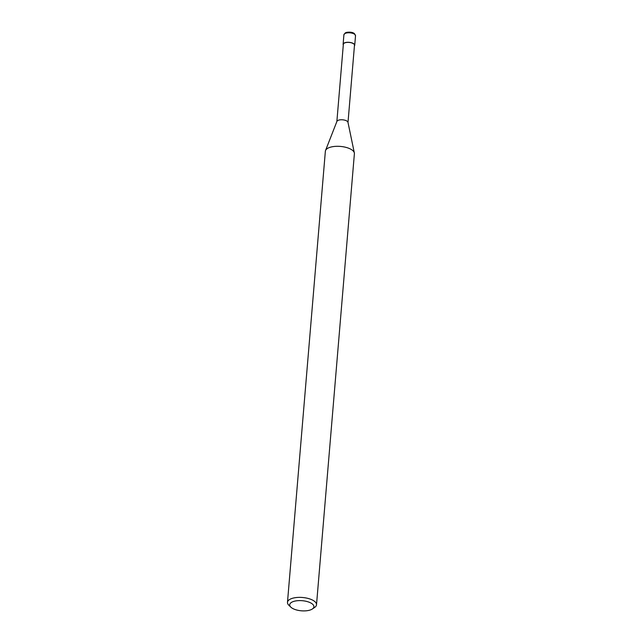 <?xml version="1.0" encoding="UTF-8"?>
<svg xmlns="http://www.w3.org/2000/svg" width="643" height="643" viewBox="0 0 643 643"><rect width="100%" height="100%" fill="white"/><g stroke="black" fill="none" stroke-linecap="round" stroke-linejoin="round"><path stroke-width="0.96" d="M348 122.451L354.486 45.219A5.586 2.331 4.8 0 0 353.722 43.893A5.586 2.331 -175.2 0 0 347.55 42.39A5.586 2.331 -175.2 0 0 343.354 44.279L336.868 121.519M354.341 152.946L347.967 122.307A5.586 2.331 4.8 0 0 347.22 121.278A5.586 2.331 -175.2 0 0 341.385 119.759A5.586 2.331 -175.2 0 0 336.924 121.382L325.527 150.526A14.572 6.084 -175.2 0 0 325.358 151.266L287.477 602.338A14.572 6.084 -175.2 0 0 288.868 605.264L290.869 607.177A12.145 5.072 -175.2 0 0 291.375 607.611A12.145 5.072 4.8 0 0 301.921 610.85A12.145 5.072 4.8 0 0 312.361 608.985L314.652 607.426A14.572 6.084 4.8 0 0 316.509 604.774L354.389 153.701A14.572 6.084 4.8 0 0 354.341 152.946A14.572 6.084 4.8 0 0 352.396 150.253A14.572 6.084 -175.2 0 0 337.181 146.299A14.572 6.084 -175.2 0 0 325.527 150.526M316.509 604.774A14.572 6.084 4.8 0 0 314.515 601.326A14.572 6.084 -175.2 0 0 298.424 597.387A14.572 6.084 -175.2 0 0 287.477 602.338M290.869 607.177A12.145 5.072 -175.2 0 1 296.142 600.867A12.145 5.072 -175.2 0 1 312.241 603.898A12.145 5.072 4.8 0 1 312.361 608.985M354.43 45.91A5.827 2.435 -175.2 0 0 354.727 45.235A5.827 2.435 -175.2 0 0 353.923 43.861A5.827 2.435 -175.2 0 0 347.493 42.285A5.827 2.435 -175.2 0 0 343.113 44.263A5.827 2.435 -175.2 0 0 343.298 44.978M355.523 35.743L354.446 33.621C352.822 32.311 350.226 31.885 346.665 32.359L345.331 32.857L343.909 34.762A5.827 2.435 4.8 0 1 348.289 32.785A5.827 2.435 4.8 0 1 354.727 34.36A5.827 2.435 4.8 0 1 355.523 35.743L354.727 45.235M343.909 34.762L343.113 44.263"/></g></svg>
